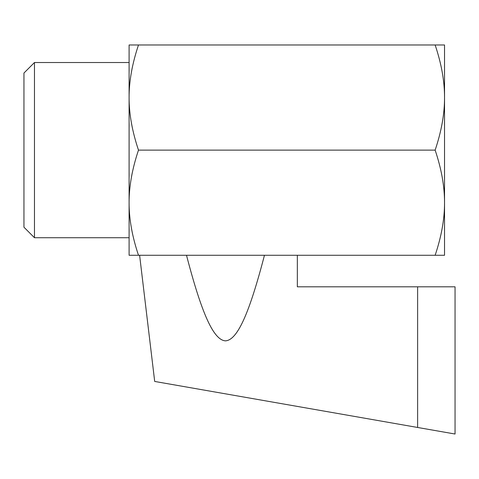 <?xml version="1.0" encoding="UTF-8"?>
<svg xmlns="http://www.w3.org/2000/svg" width="479" height="479" viewBox="0 0 479 479"><rect width="100%" height="100%" fill="white"/><g stroke="black" fill="none" stroke-linecap="round" stroke-linejoin="round"><path stroke-width="0.72" d="M34.464 237.722L23.95 227.208L23.95 73.042L34.464 62.527L34.464 237.722L129.096 237.722L129.096 202.701L129.096 255.271L435.142 255.271C441.452 236.47 444.584 218.945 444.536 202.701C444.584 186.451 441.452 168.925 435.142 150.125C441.452 131.324 444.584 113.798 444.536 97.554C444.584 81.304 441.452 63.779 435.142 44.978L444.536 44.978L444.536 255.271L435.142 255.271M34.464 62.527L129.096 62.527L129.096 202.701C129.049 218.945 132.18 236.47 138.485 255.271M435.142 44.978L129.096 44.978L129.096 97.554C129.049 113.798 132.18 131.324 138.485 150.125L435.142 150.125M138.485 44.978C132.18 63.779 129.049 81.304 129.096 97.554M138.485 150.125C132.18 168.925 129.049 186.451 129.096 202.701M444.536 60.749L444.536 97.554M444.536 202.701L444.536 239.5M139.611 255.271L154.693 381.446L455.05 434.022L455.05 286.813L297.333 286.813L297.333 255.271M186.505 255.271C201.851 314.182 213.676 340.156 225.477 340.85C237.279 340.156 249.11 314.182 264.456 255.271M455.05 434.022L417.622 427.472L417.622 286.813"/></g></svg>
